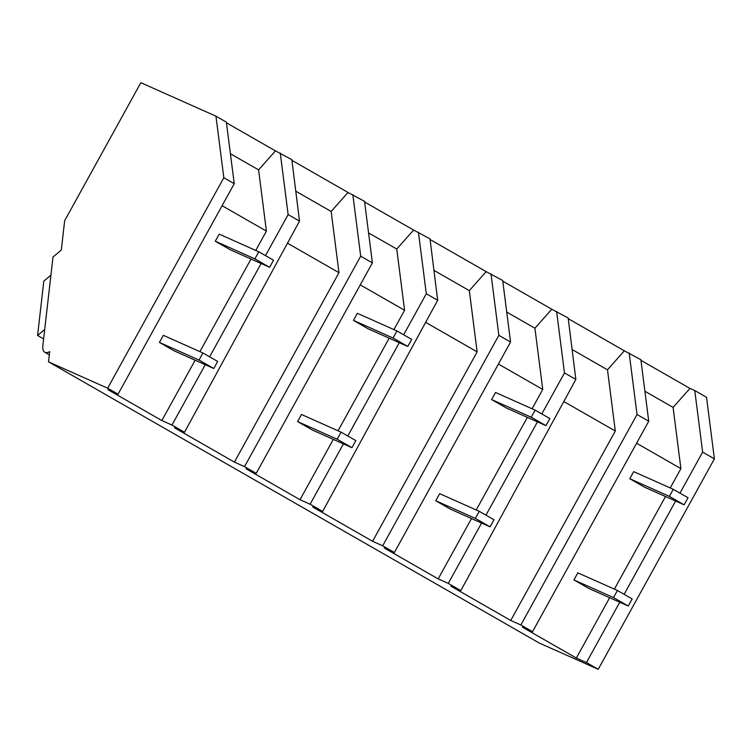 <?xml version="1.0" encoding="UTF-8"?>
<svg xmlns="http://www.w3.org/2000/svg" width="752" height="752" viewBox="0 0 752 752"><rect width="100%" height="100%" fill="white"/><g stroke="black" fill="none" stroke-linecap="round" stroke-linejoin="round"><path stroke-width="1.13" d="M714.4 458.842L702.631 452.102L694.763 390.551L706.532 397.3L714.4 458.842L598.216 669.308L539.09 642.941L48.513 361.825L49.679 351.645A18.509 7.351 119.8 0 1 44.753 352.227A18.509 7.351 119.8 0 1 42.864 345.497L52.997 257.034L61.316 250.04L64.672 220.684L140.85 82.692L215.956 116.184L223.823 177.735L107.639 388.201L48.513 361.825M702.631 452.102L679.977 493.133M675.616 501.039L624.113 594.334M619.751 602.23L586.447 662.568L576.342 658.056L522.433 627.168L532.548 631.68L520.845 624.978L510.73 620.466L450.862 586.156L460.835 590.593L448.286 583.392L438.172 578.89L384.272 548.001L394.386 552.504L382.683 545.802L372.569 541.29L312.7 506.989L322.674 511.416L310.115 504.225L300.01 499.713L246.111 468.825L256.216 473.337L244.513 466.635L234.408 462.123L174.539 427.813L184.513 432.25L171.954 425.049L161.84 420.547L107.94 389.658L118.055 394.161L107.639 388.201M598.216 669.308L586.447 662.568M694.763 390.551L689.941 388.408L673.087 407.396L680.908 468.628L670.248 487.945M118.055 394.161L234.239 183.695L226.371 122.153L215.956 116.184M226.455 122.811L275.448 150.889L258.594 169.886L266.415 231.108L255.755 250.425M184.513 432.25L299.512 221.107L291.832 159.668L275.448 150.889M291.917 160.326L348.007 192.465L331.153 211.462L338.973 272.685L234.408 462.123M256.216 473.337L372.4 262.871L364.532 201.329L348.007 192.465M364.617 201.987L413.609 230.065L396.755 249.053L404.585 310.285L393.916 329.602M403.645 334.79L426.299 293.759L437.673 300.274L430.003 238.835L413.609 230.065M430.078 239.503L486.168 271.641L469.314 290.639L477.144 351.861L372.569 541.29M394.386 552.504L510.561 342.038L502.693 280.496L486.168 271.641M502.778 281.154L551.78 309.232L534.916 328.229L542.747 389.451L532.078 408.768M541.816 413.967L564.47 372.926L575.844 379.45L568.164 318.011L551.78 309.232M568.249 318.669L624.339 350.808L607.484 369.805L615.305 431.028L510.73 620.466M532.548 631.68L648.732 421.214L640.864 359.672L624.339 350.808M640.948 360.33L689.941 388.408M665.511 496.527L614.384 589.136M609.646 597.727L576.342 658.056M563.812 401.521L615.305 431.028M648.732 421.214L637.029 414.512L520.845 624.978M637.029 414.512L629.161 352.961M636.577 443.219L680.908 468.628M644.896 391.247L673.087 407.396M572.103 349.53L607.484 369.805M287.48 243.178L338.973 272.685M295.771 191.187L331.153 211.462M299.512 221.107L288.138 214.583L280.27 153.041M288.138 214.583L265.484 255.624M261.123 263.529L209.62 356.815M205.258 364.72L171.954 425.049M251.008 259.017L199.891 351.626M195.153 360.208L161.84 420.547M230.403 153.737L258.594 169.886M234.239 183.695L223.823 177.735M222.084 205.71L266.415 231.108M537.454 421.872L485.952 515.158M481.59 523.063L448.286 583.392M575.844 379.45L460.835 590.593M564.47 372.926L556.602 311.384M527.34 417.36L476.223 509.969M471.476 518.551L438.172 578.89M506.735 312.08L534.916 328.229M498.416 364.053L542.747 389.451M425.651 322.354L477.144 351.861M510.561 342.038L498.858 335.336L382.683 545.802M498.858 335.336L490.99 273.794M433.942 270.363L469.314 290.639M399.284 342.696L347.791 435.991M343.42 443.887L310.115 504.225M437.673 300.274L322.674 511.416M426.299 293.759L418.432 232.208M389.179 338.184L338.052 430.793M333.315 439.384L300.01 499.713M368.574 232.904L396.755 249.053M360.255 284.876L404.585 310.285M372.4 262.871L360.697 256.169L244.513 466.635M360.697 256.169L352.829 194.618M44.697 329.489L37.6 335.458L43.813 281.163L50.92 275.185M37.6 335.458L43.625 338.908M684.123 504.827L688.033 497.749L673.294 489.298L669.383 496.386L684.123 504.827L644.52 487.174L629.781 478.723L633.692 471.645L673.294 489.298M669.383 496.386L629.781 478.723M545.952 425.66L549.862 418.573L535.123 410.131L531.213 417.219L545.952 425.66L506.359 407.998L491.62 399.556L495.53 392.469L535.123 410.131M531.213 417.219L491.62 399.556M407.791 346.484L411.701 339.406L396.962 330.955L393.052 338.043L407.791 346.484L368.189 328.831L353.459 320.38L357.369 313.302L396.962 330.955M393.052 338.043L353.459 320.38M269.62 267.317L273.531 260.23L258.791 251.788L254.881 258.867L269.62 267.317L230.027 249.655L215.288 241.213L219.199 234.126L258.791 251.788M254.881 258.867L215.288 241.213M628.258 606.027L632.169 598.94L617.43 590.499L613.519 597.577L628.258 606.027L588.656 588.365L573.926 579.924L577.837 572.836L617.43 590.499M613.519 597.577L573.926 579.924M490.088 526.851L493.998 519.773L479.259 511.322L475.349 518.41L490.088 526.851L450.495 509.198L435.756 500.747L439.666 493.669L479.259 511.322M475.349 518.41L435.756 500.747M351.927 447.684L355.837 440.597L341.098 432.156L337.187 439.234L351.927 447.684L312.334 430.022L297.595 421.581L301.505 414.493L341.098 432.156M337.187 439.234L297.595 421.581M213.756 368.508L217.666 361.43L202.937 352.979L199.026 360.067L213.756 368.508L174.163 350.855L159.424 342.404L163.334 335.326L202.937 352.979M199.026 360.067L159.424 342.404M44.753 352.227L49.312 354.841"/></g></svg>
